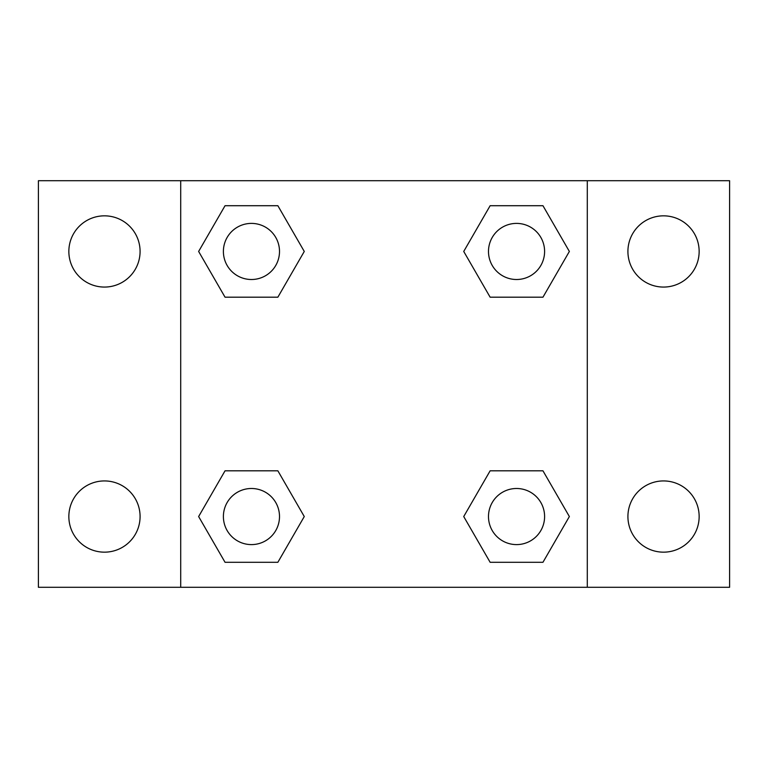 <?xml version="1.0" encoding="UTF-8"?>
<svg xmlns="http://www.w3.org/2000/svg" width="768" height="768" viewBox="0 0 768 768"><rect width="100%" height="100%" fill="white"/><g stroke="black" fill="none" stroke-linecap="round" stroke-linejoin="round"><path stroke-width="1.15" d="M104.467 552.163A35.616 35.616 0 0 0 135.312 498.739A35.616 35.616 0 0 0 73.622 498.739A35.616 35.616 0 0 0 104.467 552.163M663.533 552.163A35.616 35.616 0 0 0 694.378 498.739A35.616 35.616 0 0 0 632.688 498.739A35.616 35.616 0 0 0 663.533 552.163M663.533 287.069A35.616 35.616 0 0 0 694.378 233.645A35.616 35.616 0 0 0 632.688 233.645A35.616 35.616 0 0 0 663.533 287.069M104.467 287.069A35.616 35.616 0 0 0 135.312 233.645A35.616 35.616 0 0 0 73.622 233.645A35.616 35.616 0 0 0 104.467 287.069M729.6 587.29L38.4 587.29L38.4 180.71L729.6 180.71L729.6 587.29M225.043 470.803L277.862 470.803L304.272 516.547L277.862 562.291L225.043 562.291L198.634 516.547L225.043 470.803L277.862 470.803L225.043 470.803M490.138 205.709L542.957 205.709L569.366 251.453L542.957 297.197L490.138 297.197L463.728 251.453L490.138 205.709L542.957 205.709L490.138 205.709M180.71 587.29L180.71 180.71M587.29 180.71L587.29 587.29M225.043 205.709L277.862 205.709L304.272 251.453L277.862 297.197L225.043 297.197L198.634 251.453L225.043 205.709L277.862 205.709L225.043 205.709M490.138 470.803L542.957 470.803L569.366 516.547L542.957 562.291L490.138 562.291L463.728 516.547L490.138 470.803L542.957 470.803L490.138 470.803M542.957 562.291L490.138 562.291L542.957 562.291M544.598 516.547A28.051 28.051 0 0 0 502.522 492.25A28.051 28.051 0 0 0 502.522 540.845A28.051 28.051 0 0 0 544.598 516.547M277.862 562.291L225.043 562.291L277.862 562.291M279.504 516.547A28.051 28.051 0 0 0 237.427 492.25A28.051 28.051 0 0 0 237.427 540.845A28.051 28.051 0 0 0 279.504 516.547M542.957 297.197L490.138 297.197L542.957 297.197M544.598 251.453A28.051 28.051 0 0 0 502.522 227.155A28.051 28.051 0 0 0 502.522 275.75A28.051 28.051 0 0 0 544.598 251.453M277.862 297.197L225.043 297.197L277.862 297.197M279.504 251.453A28.051 28.051 0 0 0 237.427 227.155A28.051 28.051 0 0 0 237.427 275.75A28.051 28.051 0 0 0 279.504 251.453"/></g></svg>
